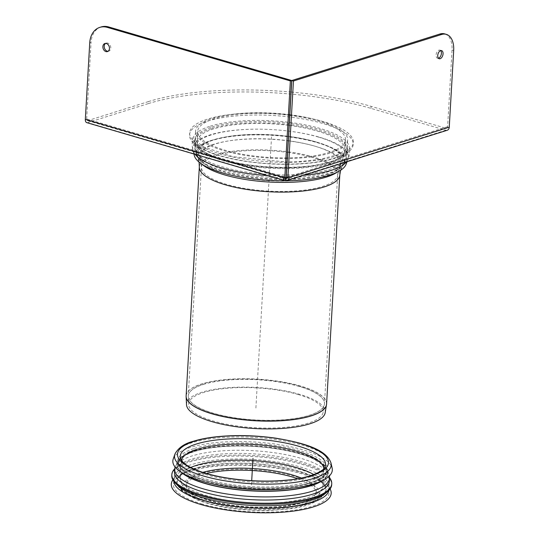 <?xml version="1.0" encoding="UTF-8"?>
<svg xmlns="http://www.w3.org/2000/svg" width="539" height="539" viewBox="0 0 539 539"><rect width="100%" height="100%" fill="white"/><g stroke="black" fill="none" stroke-linecap="round" stroke-linejoin="round"><path stroke-width="0.4" stroke-dasharray="2.69 2.02" d="M289.8 115.339A74.045 21.897 -176.7 0 1 318.104 121.039A74.045 21.897 -176.7 0 1 345.526 139.897A74.045 21.897 -176.7 0 1 287.348 157.893M287.24 157.893A74.045 21.897 -176.7 0 1 197.678 131.375A74.045 21.897 -176.7 0 1 289.692 115.326M289.834 114.699A76.161 22.523 -176.7 0 1 319.432 120.621A76.161 22.523 -176.7 0 1 347.635 140.025A76.161 22.523 -176.7 0 1 287.307 158.533M287.206 158.533A76.161 22.523 -176.7 0 1 195.563 131.253A76.161 22.523 -176.7 0 1 289.733 114.686M298.235 394.535A67.395 19.93 -176.7 0 1 323.117 412.315A67.395 19.93 -176.7 0 1 254.758 427.717A67.395 19.93 -176.7 0 1 188.623 404.56A67.395 19.93 -176.7 0 1 226.501 388.323A67.395 19.93 -176.7 0 1 298.235 394.535M186.507 404.661A69.497 20.549 -176.7 0 1 225.571 387.912A69.497 20.549 -176.7 0 1 299.543 394.319A69.497 20.549 -176.7 0 1 325.206 412.658M173.235 458.985A79.866 23.615 -176.7 0 1 253.936 441.946A79.866 23.615 -176.7 0 1 332.152 468.148M181.475 472.494A75.615 22.362 -176.7 0 1 177.54 461.714A75.615 22.362 -176.7 0 1 253.694 446.231A75.615 22.362 -176.7 0 1 327.557 470.358A75.615 22.362 -176.7 0 1 322.41 480.62M175.135 467.091A77.535 22.928 -176.7 0 1 175.343 466.579A77.535 22.928 -176.7 0 1 253.431 450.705A77.535 22.928 -176.7 0 1 329.181 475.452A77.535 22.928 -176.7 0 1 329.329 475.984M174.521 472.258A77.535 22.928 -176.7 0 1 178.732 465.393A77.535 22.928 -176.7 0 1 253.256 453.831A77.535 22.928 -176.7 0 1 325.947 473.882A77.535 22.928 -176.7 0 1 329.342 481.186M174.737 468.762A80.075 23.682 -176.7 0 1 176.199 467.441A80.075 23.682 -176.7 0 1 253.155 455.502A80.075 23.682 -176.7 0 1 328.231 476.206A80.075 23.682 -176.7 0 1 329.531 477.689M171.793 475.546A80.075 23.682 -176.7 0 1 253.101 456.513A80.075 23.682 -176.7 0 1 331.68 484.763M177.392 485.221A77.751 22.988 -176.7 0 1 173.989 477.898A77.751 22.988 -176.7 0 1 252.932 459.417A77.751 22.988 -176.7 0 1 329.228 486.845A77.751 22.988 -176.7 0 1 325.004 493.731M173.861 481.428A77.751 22.988 -176.7 0 1 173.841 480.411A77.751 22.988 -176.7 0 1 175.33 476.375A77.751 22.988 -176.7 0 1 252.784 461.93A77.751 22.988 -176.7 0 1 328.069 485.188A77.751 22.988 -176.7 0 1 329.08 489.358A77.751 22.988 -176.7 0 1 328.945 490.375M172.83 479.966A80.075 23.682 -176.7 0 1 252.602 465.09A80.075 23.682 -176.7 0 1 330.137 489.041M202.28 504.1A77.96 23.056 -176.7 0 1 177.641 477.338A77.96 23.056 -176.7 0 1 252.569 465.709A77.96 23.056 -176.7 0 1 325.657 485.868A77.96 23.056 -176.7 0 1 294.813 510.15A77.96 23.056 -176.7 0 1 202.28 504.1M204.443 500.448A74.786 22.112 -176.7 0 1 180.814 474.771A74.786 22.112 -176.7 0 1 252.69 463.621A74.786 22.112 -176.7 0 1 322.807 482.957A74.786 22.112 -176.7 0 1 293.216 506.256A74.786 22.112 -176.7 0 1 204.443 500.448M193.811 468.849A74.214 21.944 -176.7 0 1 280.509 467.017A74.214 21.944 -176.7 0 1 324.923 492.343A74.214 21.944 -176.7 0 1 250.15 507.61A74.214 21.944 -176.7 0 1 177.634 483.854A74.214 21.944 -176.7 0 1 193.811 468.849M297.575 478.693A65.057 19.236 -176.7 0 1 316.13 493.481A65.057 19.236 -176.7 0 1 278.656 508.641A65.057 19.236 -176.7 0 1 210.325 502.564A65.057 19.236 -176.7 0 1 186.238 485.989A65.057 19.236 -176.7 0 1 206.37 473.431M301.22 478.019A65.057 19.236 -176.7 0 1 316.245 491.467A65.057 19.236 -176.7 0 1 278.778 506.62A65.057 19.236 -176.7 0 1 210.439 500.549A65.057 19.236 -176.7 0 1 186.353 483.975A65.057 19.236 -176.7 0 1 200.804 472.946A65.057 19.236 -176.7 0 1 202.819 472.346M323.845 468.667A71.404 21.115 -176.7 0 1 323.865 469.637A71.404 21.115 -176.7 0 1 323.515 471.369A71.404 21.115 -176.7 0 1 280.031 486.488A71.404 21.115 -176.7 0 1 207.737 479.602A71.404 21.115 -176.7 0 1 181.441 463.176A71.404 21.115 -176.7 0 1 181.293 461.418A71.404 21.115 -176.7 0 1 181.427 460.461M194.343 155.623A76.329 22.571 -176.7 0 1 267.863 135.107A76.329 22.571 -176.7 0 1 275.375 135.545A76.329 22.571 -176.7 0 1 318.259 142.781A76.329 22.571 -176.7 0 1 346.051 164.368M317.026 142.579A74.308 21.978 -176.7 0 1 344.077 163.6A74.308 21.978 -176.7 0 1 269.089 179.17A74.308 21.978 -176.7 0 1 196.385 155.084A74.308 21.978 -176.7 0 1 267.964 135.114A74.308 21.978 -176.7 0 1 275.274 135.532A74.308 21.978 -176.7 0 1 317.026 142.579M440.686 50.619A4.231 2.486 106.3 0 0 439.939 50.134A4.231 2.486 106.3 0 0 436.091 55.025A4.231 2.486 106.3 0 0 437.56 58.252A4.231 2.486 106.3 0 0 438.456 58.246M108.063 51.286A4.231 3.187 -107.4 0 0 108.757 51.171A4.231 3.187 -107.4 0 0 110.529 46.179A4.231 3.187 -107.4 0 0 106.223 43.1A4.231 3.187 -107.4 0 0 105.59 43.403M101.157 26.95A21.156 15.927 -107.4 0 0 91.071 42.332L89.743 42.749M447.242 130.249A4.231 3.187 72.6 0 1 445.74 130.249L371.021 108.386A158.675 46.92 3.3 0 0 148.205 103.636L148.319 101.622L87.864 120.601A2.116 1.246 -73.7 0 1 87.385 120.615A2.116 1.246 -73.7 0 1 86.651 118.998L91.071 42.332M284.612 177.729A2.116 1.246 -73.7 0 1 284.531 176.9L286.121 177.365M291.141 92.061A158.675 46.92 -176.7 0 1 371.135 106.365L445.861 128.228A2.116 1.59 -107.4 0 0 446.609 128.228A2.116 1.59 -107.4 0 0 447.619 126.692L452.039 50.019A21.156 12.444 106.3 0 0 444.688 33.89M287.341 177.695A2.116 1.59 -107.4 0 0 287.503 176.96L286.222 177.365M447.619 126.692L287.503 176.96L289.147 177.446M148.205 103.636L87.742 122.616A4.231 2.486 -73.7 0 1 86.792 122.643M86.651 118.998L284.531 176.9L283.204 177.318M148.319 101.622A158.675 46.92 -176.7 0 1 291.04 92.054M255.897 408.023L271.602 135.639M251.181 489.735L251.706 480.667M316.844 142.168A73.978 21.877 -176.7 0 1 343.545 163.627A73.978 21.877 -176.7 0 1 269.123 178.591A73.978 21.877 -176.7 0 1 196.917 155.171A73.978 21.877 -176.7 0 1 212.959 139.951A73.978 21.877 -176.7 0 1 316.844 142.168M211.901 128.43A76.161 22.523 -176.7 0 1 318.852 130.707A76.161 22.523 -176.7 0 1 347.055 150.112A76.161 22.523 -176.7 0 1 269.722 168.208A76.161 22.523 -176.7 0 1 194.983 141.339A76.161 22.523 -176.7 0 1 211.901 128.43M202.26 164.429A72.381 21.405 -176.7 0 1 198.278 159.106A72.381 21.405 -176.7 0 1 213.976 144.216A72.381 21.405 -176.7 0 1 315.618 146.379A72.381 21.405 -176.7 0 1 341.739 167.38A72.381 21.405 -176.7 0 1 337.171 172.204M339.792 174.993A70.346 20.799 3.3 0 0 313.745 157.078A70.346 20.799 3.3 0 0 214.96 154.969A70.346 20.799 3.3 0 0 199.336 166.895M288.338 140.726A70.407 20.819 -176.7 0 1 314.419 146.035A70.407 20.819 -176.7 0 1 339.833 166.463A70.407 20.819 -176.7 0 1 269.001 180.706A70.407 20.819 -176.7 0 1 200.279 158.412A70.407 20.819 -176.7 0 1 215.546 143.926A70.407 20.819 -176.7 0 1 288.23 140.713M287.664 152.416A68.231 20.179 -176.7 0 1 312.418 157.496A68.231 20.179 -176.7 0 1 337.677 174.872A68.231 20.179 -176.7 0 1 268.402 191.089A68.231 20.179 -176.7 0 1 201.451 167.023A68.231 20.179 -176.7 0 1 216.604 155.454A68.231 20.179 -176.7 0 1 287.556 152.402M288.587 136.34A72.01 21.297 -176.7 0 1 315.652 141.818A72.01 21.297 -176.7 0 1 341.638 162.711A72.01 21.297 -176.7 0 1 269.197 177.277A72.01 21.297 -176.7 0 1 198.911 154.477A72.01 21.297 -176.7 0 1 214.529 139.662A72.01 21.297 -176.7 0 1 288.486 136.327M289.221 125.432A74.045 21.897 -176.7 0 1 317.525 131.125A74.045 21.897 -176.7 0 1 344.94 149.99A74.045 21.897 -176.7 0 1 269.756 167.589A74.045 21.897 -176.7 0 1 197.092 141.467A74.045 21.897 -176.7 0 1 213.538 128.909A74.045 21.897 -176.7 0 1 289.113 125.419M203.405 384.408A68.224 20.172 -176.7 0 1 299.212 386.45A68.224 20.172 -176.7 0 1 324.404 404.452A68.224 20.172 -176.7 0 1 255.203 420.043A68.224 20.172 -176.7 0 1 188.246 396.596A68.224 20.172 -176.7 0 1 203.405 384.408M299.219 386.348A68.231 20.179 3.3 0 0 203.405 384.307A68.231 20.179 3.3 0 0 188.252 395.875A68.231 20.179 3.3 0 0 255.21 419.942A68.231 20.179 3.3 0 0 324.485 403.724A68.231 20.179 3.3 0 0 299.219 386.348M326.56 404.317A70.34 20.799 3.3 0 0 300.533 386.133A70.34 20.799 3.3 0 0 201.754 384.024A70.34 20.799 3.3 0 0 186.123 396.226M186.137 395.848A70.346 20.799 -176.7 0 1 201.761 383.923A70.346 20.799 -176.7 0 1 300.54 386.032A70.346 20.799 -176.7 0 1 326.594 403.947M194.283 448.468A75.103 22.207 -176.7 0 1 322.578 461.229A75.103 22.207 -176.7 0 1 240.879 486.879A75.103 22.207 -176.7 0 1 194.283 448.468M195.044 449.715A74.045 21.897 -176.7 0 1 277.78 447.255A74.045 21.897 -176.7 0 1 326.445 470.796A74.045 21.897 -176.7 0 1 283.797 488.051A74.045 21.897 -176.7 0 1 206.013 481.138A74.045 21.897 -176.7 0 1 178.598 462.273A74.045 21.897 -176.7 0 1 195.044 449.715M211.133 483.55A74.045 21.897 -176.7 0 1 205.959 482.142A74.045 21.897 -176.7 0 1 178.537 463.277A74.045 21.897 -176.7 0 1 194.983 450.725A74.045 21.897 -176.7 0 1 277.72 448.259A74.045 21.897 -176.7 0 1 326.385 471.807A74.045 21.897 -176.7 0 1 291.68 488.193M183.516 473.72A75.103 22.207 -176.7 0 1 194.107 451.493A75.103 22.207 -176.7 0 1 292.259 451.803A75.103 22.207 -176.7 0 1 320.24 481.603M198.224 474.239A68.231 20.179 -176.7 0 1 314.776 485.834A68.231 20.179 -176.7 0 1 240.556 509.139A68.231 20.179 -176.7 0 1 198.224 474.239M313.799 474.576A71.404 21.115 -176.7 0 1 322.935 485.774A71.404 21.115 -176.7 0 1 281.803 502.415A71.404 21.115 -176.7 0 1 206.801 495.745A71.404 21.115 -176.7 0 1 180.363 477.554A71.404 21.115 -176.7 0 1 190.725 467.475M323.515 471.369L325.192 466.518A72.799 21.526 -176.7 0 1 280.853 481.927A72.799 21.526 -176.7 0 1 207.144 474.913A72.799 21.526 -176.7 0 1 180.336 458.163L181.441 463.176M174.906 454.134A78.472 23.204 -176.7 0 1 191.958 442.735A78.472 23.204 -176.7 0 1 276.554 439.649A78.472 23.204 -176.7 0 1 331.047 463.136M210.284 126.187A78.371 23.177 -176.7 0 1 295.244 123.175A78.371 23.177 -176.7 0 1 349.259 146.857A78.371 23.177 -176.7 0 1 269.783 167.124A78.371 23.177 -176.7 0 1 193.164 137.856A78.371 23.177 -176.7 0 1 210.284 126.187M207.731 121.053A81.982 24.242 -176.7 0 1 347.776 134.986A81.982 24.242 -176.7 0 1 258.592 162.98A81.982 24.242 -176.7 0 1 207.731 121.053M195.105 154.336A78.02 23.069 -176.7 0 1 192.955 150.368A78.02 23.069 -176.7 0 1 210.055 134.912A78.02 23.069 -176.7 0 1 319.62 137.243A78.02 23.069 -176.7 0 1 348.026 159.308A78.02 23.069 -176.7 0 1 346.476 161.889M303.821 175.276A78.02 23.069 -176.7 0 1 267.654 175.566M318.387 137.047A75.999 22.476 -176.7 0 1 346.058 158.54A75.999 22.476 -176.7 0 1 269.359 174.468A75.999 22.476 -176.7 0 1 195.003 149.829A75.999 22.476 -176.7 0 1 211.659 134.77A75.999 22.476 -176.7 0 1 318.387 137.047M211.861 127.103A76.309 22.564 -176.7 0 1 294.584 124.172A76.309 22.564 -176.7 0 1 347.177 147.228A76.309 22.564 -176.7 0 1 269.796 166.962A76.309 22.564 -176.7 0 1 195.192 138.469A76.309 22.564 -176.7 0 1 211.861 127.103M286.984 162.313A81.982 24.242 -176.7 0 1 201.296 146.46A81.982 24.242 -176.7 0 1 207.845 119.038A81.982 24.242 -176.7 0 1 341.645 128.841A81.982 24.242 -176.7 0 1 287.092 162.313M453.676 50.504L452.039 50.019M445.74 130.249L285.63 180.518L87.742 122.616M287.112 178.072L445.861 128.228M87.864 120.601L284.875 178.247M371.021 108.386L371.135 106.365M340.621 170.263L343.545 163.627L347.055 150.112L347.635 140.025M199.053 162.098L196.917 155.171L194.983 141.339L195.563 131.253M345.526 139.897L344.94 149.99L341.638 162.711L339.833 166.463L337.677 174.872L324.485 403.724L323.117 412.315M197.678 131.375L197.092 141.467L198.911 154.477L200.279 158.412L201.451 167.023L188.252 395.875L188.623 404.56M326.445 470.796C324.66 481.118 301.651 486.926 272.518 487.963C235.92 489.378 193.346 480.343 182.263 469.206C179.157 465.662 177.931 463.351 178.598 462.273L178.537 463.277C178.753 461.903 178.449 456.877 194.478 451.493C205.089 448.226 218.544 446.413 234.842 446.056C264.056 445.362 297.043 450.847 313.705 459.1L322.746 464.901L326.028 469.442L326.385 471.807L326.445 470.796M177.54 461.714L175.343 466.579M327.557 470.358L329.181 475.452M178.732 465.393L176.199 467.441M325.947 473.882L328.231 476.206M173.989 477.898L173.841 480.411M329.228 486.845L329.08 489.358M175.33 476.375L172.871 479.905M328.069 485.188L330.104 488.974M180.814 474.771L177.641 477.338M322.807 482.957L325.657 485.868M324.923 492.343C316.177 506.741 295.722 508.856 268.974 510.48C241.256 510.878 217.48 507.415 197.638 500.084L185.766 493.906C181.811 491.278 179.103 487.923 177.634 483.854M186.353 483.975L186.238 485.989M316.245 491.467L316.13 493.481M323.865 469.637L322.935 485.774C322.821 490.611 319.519 494.943 313.031 498.777L301.045 503.372C287.017 506.97 270.167 508.257 250.487 507.226C230.854 506.04 214.219 502.88 200.589 497.746L188.697 491.602C182.681 487.02 179.905 482.338 180.363 477.554L181.293 461.418M347.096 161.693L348.026 159.308C349.582 155.293 349.993 151.142 349.259 146.857C348.928 147.066 350.842 147.895 346.166 152.355C344.098 154.033 341.012 155.65 336.915 157.193C325.428 161.35 309.851 163.661 290.171 164.119C266.057 164.408 243.945 161.936 223.833 156.694C215.91 154.545 209.354 152.146 204.153 149.498C200.252 147.484 197.382 145.517 195.536 143.603C192.881 139.372 192.093 137.458 193.164 137.856C191.945 142.026 191.871 146.197 192.955 150.368L193.912 153.986M344.077 163.6L346.058 158.54C347.473 154.888 347.844 151.122 347.177 147.228L345.351 150.28L337.306 154.774L320.153 159.328L297.366 161.761L287.105 162.037M196.385 155.084L195.003 149.829C194.02 146.042 194.08 142.256 195.192 138.469L196.688 141.737L204.025 147.039L232.754 156.674L287.004 162.037M437.56 58.252L439.204 58.731M439.939 50.134L441.582 50.612M106.223 43.1L104.896 43.518M108.757 51.171L107.429 51.589M446.609 128.228L286.499 178.503M285.266 178.51L87.385 120.615"/><path stroke-width="0.81" d="M199.053 162.098L199.336 166.895A70.346 20.799 3.3 0 0 268.368 191.716A70.346 20.799 3.3 0 0 339.792 174.993L326.594 403.947L325.206 412.658A69.497 20.549 -176.7 0 1 254.711 428.539A69.497 20.549 -176.7 0 1 186.507 404.661L186.13 396.596A70.34 20.799 3.3 0 0 255.163 420.764A70.34 20.799 3.3 0 0 326.506 404.688A70.34 20.799 3.3 0 0 326.56 404.317M331.047 463.136L332.152 468.148A79.866 23.615 -176.7 0 1 289.281 488.455A79.866 23.615 -176.7 0 1 202.421 481.273A79.866 23.615 -176.7 0 1 173.235 458.985L174.906 454.134C178.247 447.835 184.358 443.557 193.245 441.293C199.174 439.44 206.114 438.025 214.077 437.048C233.609 434.791 254.125 435.155 275.631 438.146C304.38 442.95 326.331 449.438 331.047 463.136A78.472 23.204 -176.7 0 1 288.924 483.085A78.472 23.204 -176.7 0 1 203.58 476.031A78.472 23.204 -176.7 0 1 174.906 454.134M322.41 480.62A75.615 22.362 -176.7 0 1 204.914 483.463A75.615 22.362 -176.7 0 1 181.475 472.494M329.329 475.984A77.535 22.928 -176.7 0 1 329.524 478.059A77.535 22.928 -176.7 0 1 284.861 496.123A77.535 22.928 -176.7 0 1 203.419 488.886A77.535 22.928 -176.7 0 1 174.703 469.132A77.535 22.928 -176.7 0 1 175.135 467.091M329.524 478.059L329.342 481.186A77.535 22.928 -176.7 0 1 284.68 499.255A77.535 22.928 -176.7 0 1 203.237 492.013A77.535 22.928 -176.7 0 1 174.521 472.258L174.703 469.132M329.531 477.689A80.075 23.682 -176.7 0 1 331.734 483.752A80.075 23.682 -176.7 0 1 285.616 502.415A80.075 23.682 -176.7 0 1 201.498 494.937A80.075 23.682 -176.7 0 1 171.847 474.536A80.075 23.682 -176.7 0 1 174.737 468.762M331.734 483.752L331.68 484.763A80.075 23.682 -176.7 0 1 327.328 491.851A80.075 23.682 -176.7 0 1 201.445 495.941A80.075 23.682 -176.7 0 1 175.296 483.085A80.075 23.682 -176.7 0 1 171.793 475.546L171.847 474.536M327.328 491.851L325.004 493.731A77.751 22.988 -176.7 0 1 202.779 497.706A77.751 22.988 -176.7 0 1 177.392 485.221L175.296 483.085M328.945 490.375A77.751 22.988 -176.7 0 1 282.732 507.603A77.751 22.988 -176.7 0 1 202.63 500.212A77.751 22.988 -176.7 0 1 173.861 481.428M330.104 488.974L330.137 489.041A80.075 23.682 -176.7 0 1 291.424 511.343A80.075 23.682 -176.7 0 1 200.946 504.517A80.075 23.682 -176.7 0 1 172.83 479.966L172.871 479.905M206.37 473.431A65.057 19.236 -176.7 0 1 297.575 478.693M202.819 472.346A65.057 19.236 -176.7 0 1 301.22 478.019M181.427 460.461A71.404 21.115 -176.7 0 1 253.795 444.446A71.404 21.115 -176.7 0 1 323.845 468.667M194.276 441.286A75.635 22.369 -176.7 0 1 323.481 454.134A75.635 22.369 -176.7 0 1 241.202 479.966A75.635 22.369 -176.7 0 1 194.276 441.286M347.096 161.693L346.051 164.368A76.329 22.571 -176.7 0 1 269.022 180.37A76.329 22.571 -176.7 0 1 194.343 155.623L193.912 153.986M437.735 55.51A4.231 2.486 -73.7 0 1 441.582 50.612A4.231 2.486 -73.7 0 1 442.782 55.369A4.231 2.486 -73.7 0 1 439.204 58.731A4.231 2.486 -73.7 0 1 437.735 55.51M438.456 58.246A4.231 2.486 106.3 0 0 441.138 54.89A4.231 2.486 106.3 0 0 440.686 50.619M102.882 46.59A4.231 3.187 72.6 0 1 104.896 43.518A4.231 3.187 72.6 0 1 109.201 46.597A4.231 3.187 72.6 0 1 107.429 51.589A4.231 3.187 72.6 0 1 102.882 46.59M105.59 43.403A4.231 3.187 -107.4 0 0 104.209 46.172A4.231 3.187 -107.4 0 0 108.063 51.286M284.673 180.545L86.792 122.643A4.231 2.486 -73.7 0 1 85.324 119.415L89.743 42.749A21.156 15.927 72.6 0 1 99.823 27.368A21.156 15.927 72.6 0 1 107.328 27.374L290.373 80.931L284.787 177.782L283.204 177.318A4.231 2.486 106.3 0 0 284.673 180.545A4.231 2.486 106.3 0 0 285.63 180.518A4.231 3.187 -107.4 0 0 287.132 180.518A4.231 3.187 -107.4 0 0 289.147 177.446L287.866 177.843L293.452 80.998L441.556 34.496A21.156 12.444 -73.7 0 1 446.332 34.368A21.156 12.444 -73.7 0 1 453.676 50.504L449.256 127.17A4.231 3.187 72.6 0 1 447.242 130.249L287.132 180.518M107.328 27.374L108.656 26.957A21.156 15.927 -107.4 0 0 101.157 26.95L99.823 27.368M108.656 26.957L291.7 80.513L290.373 80.931M284.787 177.782L286.121 177.365L291.7 80.513M446.332 34.368L444.688 33.89A21.156 12.444 106.3 0 0 439.912 34.018L441.556 34.496M287.866 177.843L286.222 177.365L291.808 80.52L439.912 34.018M284.875 178.247L285.744 178.503A2.116 1.59 -107.4 0 0 286.499 178.503A2.116 1.59 -107.4 0 0 287.341 177.695M284.612 177.729A2.116 1.246 -73.7 0 0 285.266 178.51A2.116 1.246 -73.7 0 0 285.744 178.503L285.63 180.518M291.808 80.52L293.452 80.998M251.706 480.667L252.986 458.46M337.171 172.204A72.381 21.405 -176.7 0 1 268.927 182.02A72.381 21.405 -176.7 0 1 202.26 164.429M186.123 396.226A70.34 20.799 3.3 0 0 186.13 396.596L186.137 395.848A70.346 20.799 -176.7 0 0 255.163 420.669A70.346 20.799 -176.7 0 0 326.594 403.947M291.68 488.193A74.045 21.897 -176.7 0 1 211.133 483.55M320.24 481.603A75.103 22.207 -176.7 0 1 251.127 490.726A75.103 22.207 -176.7 0 1 183.516 473.72M190.725 467.475A71.404 21.115 -176.7 0 1 196.223 465.447A71.404 21.115 -176.7 0 1 313.799 474.576M180.336 458.163A72.799 21.526 -176.7 0 1 196.358 444.021A72.799 21.526 -176.7 0 1 280.509 442.074A72.799 21.526 -176.7 0 1 325.192 466.518C325.32 470.486 309.426 478.558 285.785 480.209C258.006 482.951 221.509 479.178 200.104 471.43C191.79 468.431 186.036 465.325 182.836 462.112L180.336 458.163M346.476 161.889A78.02 23.069 -176.7 0 1 303.821 175.276M267.654 175.566A78.02 23.069 -176.7 0 1 195.105 154.336M289.147 177.446L449.256 127.17M285.744 178.503L287.112 178.072M85.324 119.415L283.204 177.318M339.792 174.993L340.621 170.263M199.336 166.895L186.137 395.848"/></g></svg>

